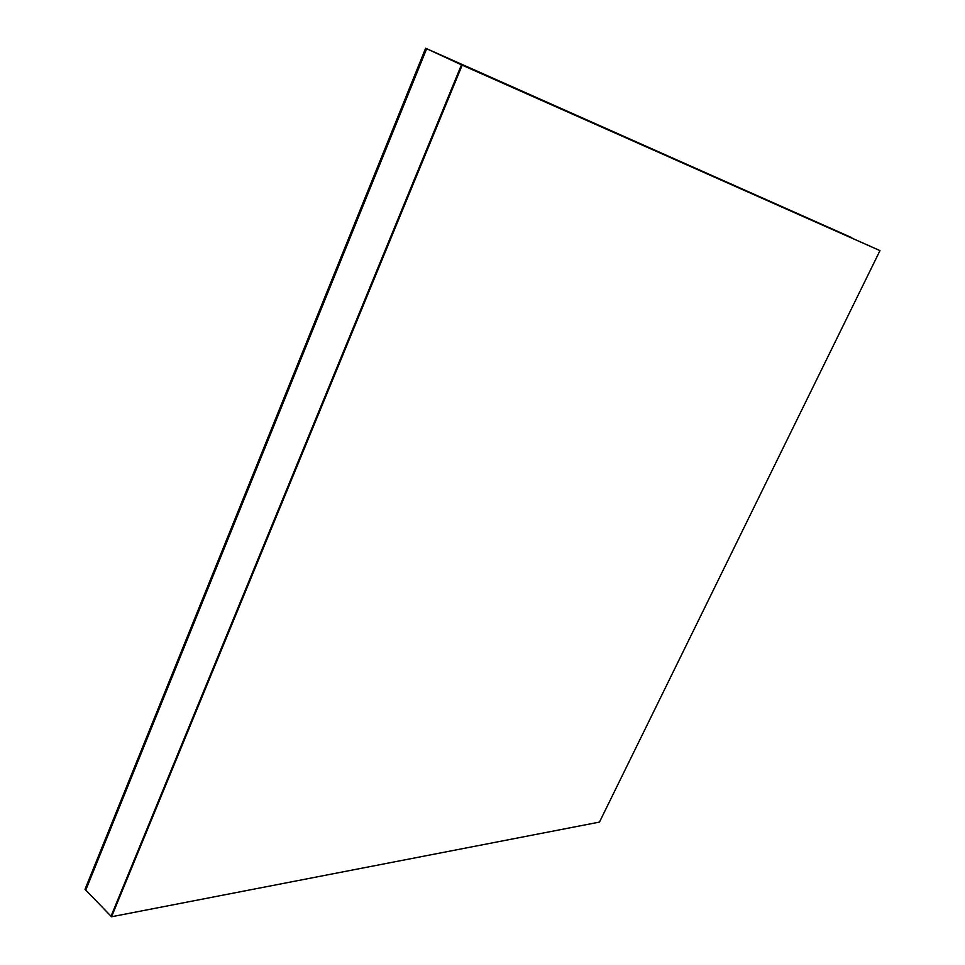 <?xml version="1.0" encoding="UTF-8"?>
<svg xmlns="http://www.w3.org/2000/svg" width="965" height="965" viewBox="0 0 965 965"><rect width="100%" height="100%" fill="white"/><g stroke="black" fill="none" stroke-linecap="round" stroke-linejoin="round"><path stroke-width="1.45" d="M111.035 916.219L85.764 890.092L111.035 916.219L461.475 64.824L426.663 48.72L85.764 890.092L426.663 48.72L879.429 250.369L426.663 48.72L879.429 250.369L461.475 64.824L111.035 916.219L111.554 916.75L111.035 916.219L461.475 64.824L111.035 916.219M85.764 890.092L85.017 889.32L85.764 890.092L426.663 48.72L425.637 48.25L85.017 889.32L425.637 48.25L851.781 237.667L425.637 48.25L851.781 237.667L426.663 48.72L85.764 890.092M599.458 822.096L111.554 916.75L462.187 65.15L461.475 64.824L879.984 250.623L461.475 64.824L879.984 250.623L599.458 822.096L879.984 250.623L462.187 65.15L111.554 916.75L599.458 822.096"/></g></svg>

